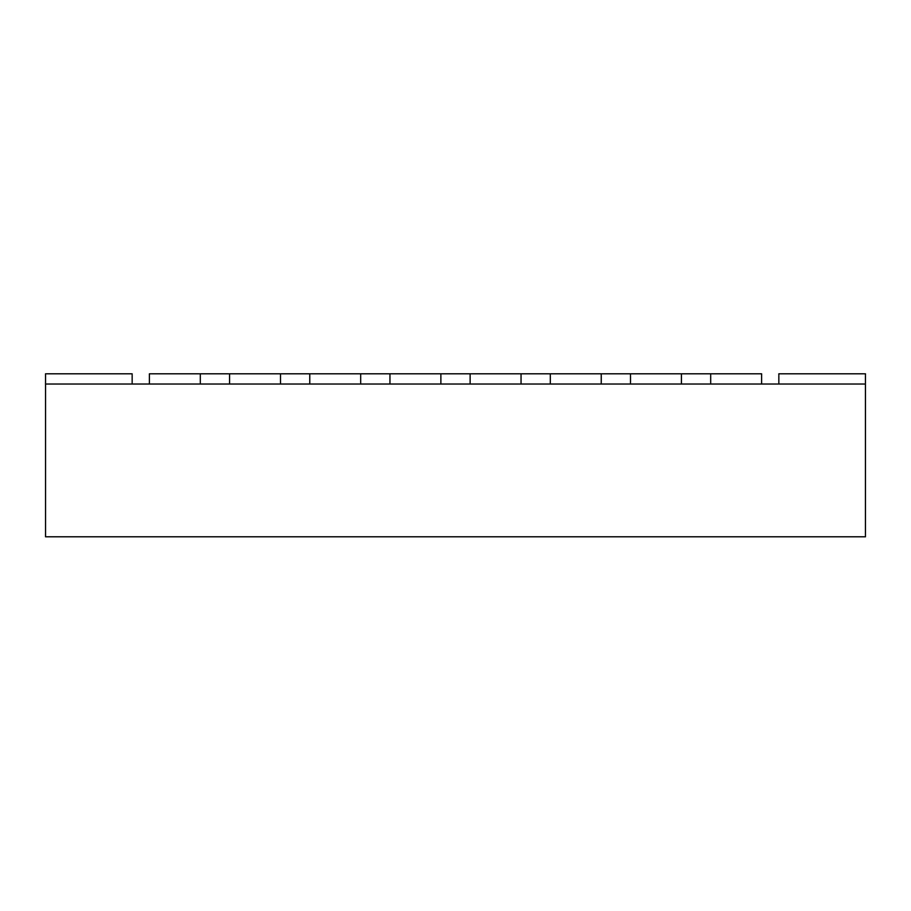 <?xml version="1.0" encoding="UTF-8"?>
<svg xmlns="http://www.w3.org/2000/svg" width="911" height="911" viewBox="0 0 911 911"><rect width="100%" height="100%" fill="white"/><g stroke="black" fill="none" stroke-linecap="round" stroke-linejoin="round"><path stroke-width="1.37" d="M148.037 536.784L107.042 536.784M865.45 384.032L45.55 384.032L45.55 536.784L865.45 536.784L865.45 373.806L778.848 373.806L778.848 384.032M132.152 384.032L132.152 373.806L45.55 373.806L45.55 384.032M761.607 384.032L761.607 373.806L710.694 373.806L710.694 384.032L761.607 384.032M200.306 373.806L149.393 373.806L149.393 384.032L200.306 384.032L200.306 373.806L229.572 373.806L229.572 384.032L280.497 384.032L280.497 373.806L309.763 373.806L309.763 384.032L360.676 384.032L360.676 373.806L389.954 373.806L389.954 384.032L440.867 384.032L440.867 373.806L470.133 373.806L470.133 384.032L521.046 384.032L521.046 373.806L550.324 373.806L550.324 384.032L601.237 384.032L601.237 373.806L630.503 373.806L630.503 384.032L681.428 384.032L681.428 373.806L710.694 373.806M630.503 373.806L681.428 373.806M550.324 373.806L601.237 373.806M470.133 373.806L521.046 373.806M389.954 373.806L440.867 373.806M309.763 373.806L360.676 373.806M229.572 373.806L280.497 373.806"/></g></svg>
